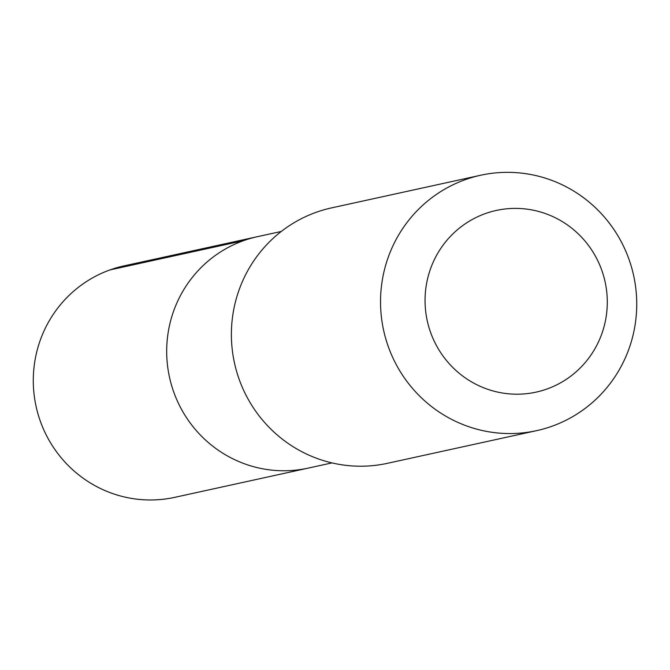 <?xml version="1.0" encoding="UTF-8"?>
<svg xmlns="http://www.w3.org/2000/svg" width="670" height="670" viewBox="0 0 670 670"><rect width="100%" height="100%" fill="white"/><g stroke="black" fill="none" stroke-linecap="round" stroke-linejoin="round"><path stroke-width="1" d="M331.952 462.911L308.116 468.129A118.464 115.96 -102.4 0 1 243.972 463.598A118.464 115.96 -102.4 0 1 166.897 344.204A118.464 115.96 -102.4 0 1 257.439 236.678L124.042 265.873A118.473 115.969 77.6 0 0 33.5 373.416A118.473 115.969 77.6 0 0 110.575 492.81A118.473 115.969 77.6 0 0 174.728 497.349L308.116 468.129A118.464 115.96 -102.4 0 1 243.972 463.598A118.464 115.96 -102.4 0 1 166.897 344.204A118.464 115.96 -102.4 0 1 257.439 236.678L281.274 231.46M480.675 175.239L331.516 207.901A130.734 127.97 77.6 0 0 234.475 362.981A130.734 127.97 77.6 0 0 387.444 463.313L536.595 430.659A130.734 127.97 77.6 0 0 636.5 311.994A130.734 127.97 77.6 0 0 551.452 180.247A130.734 127.97 77.6 0 0 480.675 175.239A130.734 127.97 77.6 0 0 383.625 330.318A130.734 127.97 77.6 0 0 536.595 430.659M546.628 214.015A92.996 91.028 77.6 0 0 426.572 317.371A92.996 91.028 77.6 0 0 575.321 372.503A92.996 91.028 77.6 0 0 546.628 214.015M243.428 240.706L110.039 269.901"/></g></svg>
